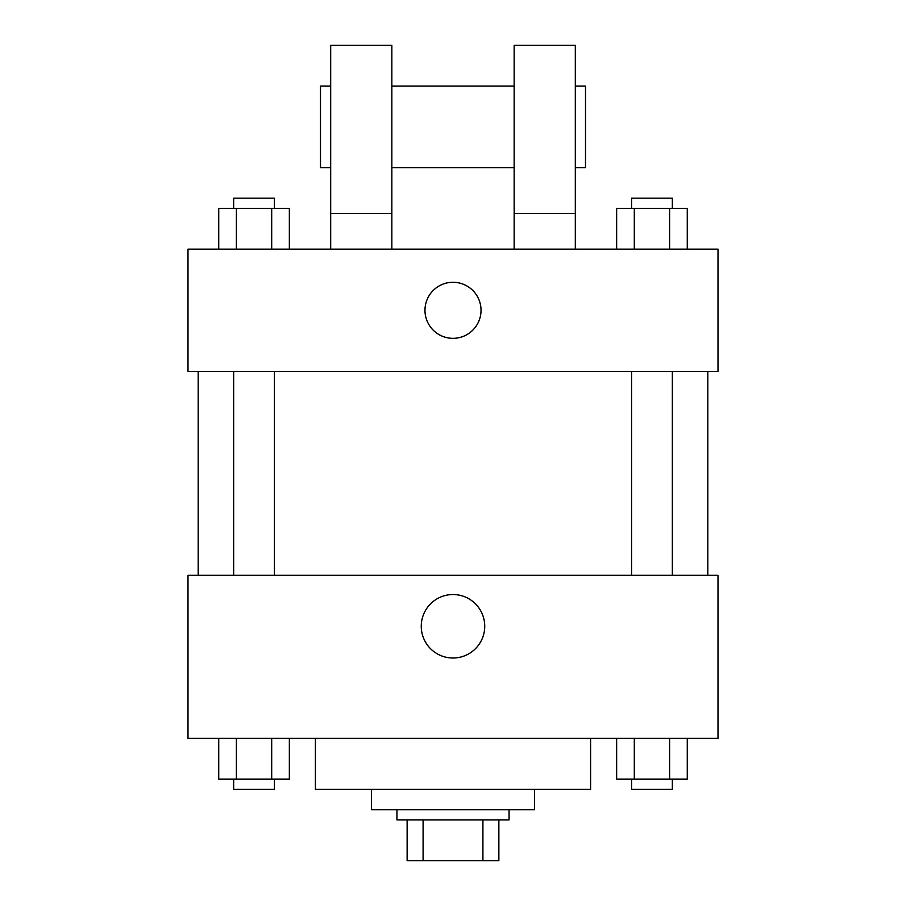 <?xml version="1.0" encoding="UTF-8"?>
<svg xmlns="http://www.w3.org/2000/svg" width="906" height="906" viewBox="0 0 906 906"><rect width="100%" height="100%" fill="white"/><g stroke="black" fill="none" stroke-linecap="round" stroke-linejoin="round"><path stroke-width="1.36" d="M482.909 819.93L482.909 860.7L407.134 860.7L407.134 819.93M482.909 860.7L498.866 860.7L498.866 819.93L498.866 860.7M509.059 809.738L509.059 819.93L396.941 819.93L396.941 809.738M423.091 819.93L423.091 860.7M534.54 789.353L534.54 809.738L371.46 809.738L371.46 789.353M590.599 738.39L590.599 789.353L315.401 789.353L315.401 738.39M718.005 738.39L187.995 738.39L187.995 575.31L718.005 575.31L718.005 738.39M484.733 626.273A31.733 31.733 0 0 1 437.134 653.758A31.733 31.733 0 0 1 437.134 598.787A31.733 31.733 0 0 1 484.733 626.273M707.812 371.46L707.812 575.31M631.573 575.31L631.573 371.46M274.427 371.46L274.427 575.31M718.005 371.46L187.995 371.46L187.995 249.15L718.005 249.15L718.005 371.46M453 282.276A28.029 28.029 0 0 1 477.269 324.325A28.029 28.029 0 0 1 428.731 324.325A28.029 28.029 0 0 1 453 282.276M330.69 249.15L330.69 45.3L391.845 45.3L391.845 249.15M391.845 167.61L514.155 167.61M514.155 249.15L514.155 45.3L575.31 45.3L575.31 249.15M575.31 167.61L585.503 167.61L585.503 86.07L575.31 86.07M330.69 86.07L320.498 86.07L320.498 167.61L330.69 167.61M330.69 213.476L391.845 213.476M514.155 213.476L575.31 213.476M687.269 738.39L687.269 779.16L616.646 779.16L616.646 738.39M669.613 738.39L669.613 779.16M634.302 738.39L634.302 779.16M672.343 779.16L672.343 789.353L631.573 789.353L631.573 779.16M289.354 738.39L289.354 779.16L218.731 779.16L218.731 738.39M271.698 738.39L271.698 779.16M236.387 738.39L236.387 779.16M274.427 779.16L274.427 789.353L233.657 789.353L233.657 779.16M687.269 249.15L687.269 208.38L616.646 208.38L616.646 249.15M669.613 208.38L669.613 249.15M634.302 208.38L634.302 249.15M631.573 208.38L631.573 198.188L672.343 198.188L672.343 208.38M289.354 249.15L289.354 208.38L218.731 208.38L218.731 249.15M271.698 208.38L271.698 249.15M236.387 208.38L236.387 249.15M233.657 208.38L233.657 198.188L274.427 198.188L274.427 208.38M198.188 371.46L198.188 575.31M672.343 575.31L672.343 371.46M233.657 371.46L233.657 575.31M391.845 86.07L514.155 86.07"/></g></svg>
